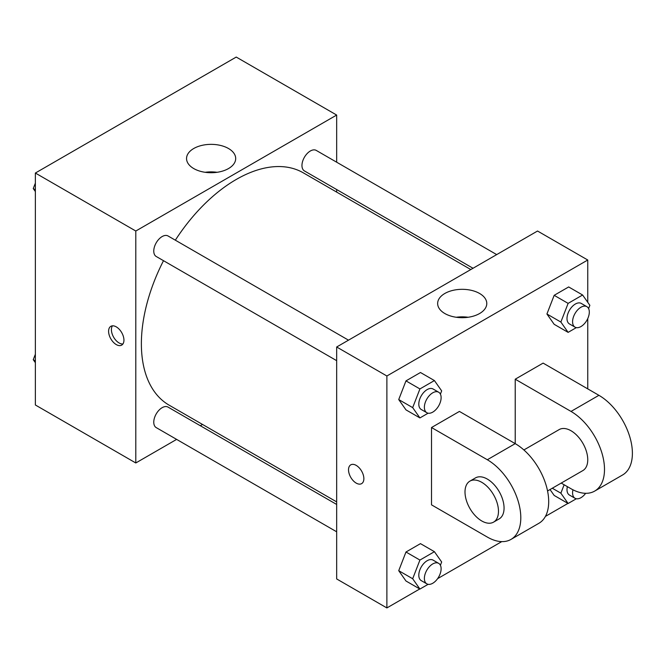 <?xml version="1.0" encoding="UTF-8"?>
<svg xmlns="http://www.w3.org/2000/svg" width="665" height="665" viewBox="0 0 665 665"><rect width="100%" height="100%" fill="white"/><g stroke="black" fill="none" stroke-linecap="round" stroke-linejoin="round"><path stroke-width="1" d="M176.632 439.39L135.793 462.973L35.361 404.985L35.361 173.033L236.233 57.065L336.665 115.053L336.665 162.202M202.517 424.445L200.306 425.725M163.499 260.688A134.147 77.448 120 0 0 141.379 343.772A134.147 77.448 120 0 0 169.159 405.185L336.665 501.892M470.812 269.549L303.307 172.833A134.147 77.448 120 0 0 175.336 240.181M336.665 189.542L336.665 192.102M135.793 462.973L135.793 231.021L336.665 115.053M496.697 254.604L316.249 150.415A11.837 6.833 120 0 0 307.13 153.59A11.837 6.833 120 0 0 301.96 165.502A11.837 6.833 120 0 0 304.412 170.922L473.031 268.269M336.665 504.452L168.054 407.105A11.837 6.833 120 0 0 158.927 410.272A11.837 6.833 120 0 0 153.765 422.184A11.837 6.833 120 0 0 156.217 427.603L336.665 531.792M336.665 360.663L156.217 256.482A11.837 6.833 -60 0 1 156.217 242.808A11.837 6.833 -60 0 1 168.054 235.975L348.502 340.164M135.793 231.021L35.361 173.033M193.748 168.569A24.572 14.181 180 0 1 186.549 158.544A24.572 14.181 180 0 1 211.121 144.355A24.572 14.181 180 0 1 235.693 158.544A24.572 14.181 180 0 1 220.522 171.645A24.572 14.181 180 0 1 193.748 168.569M123.939 340.148A10.848 6.268 60 0 1 121.695 345.118A10.848 6.268 60 0 1 110.839 338.851A10.848 6.268 60 0 1 110.839 326.324A10.848 6.268 60 0 1 119.201 329.233A10.848 6.268 60 0 1 123.939 340.148M122.909 343.988A10.848 6.268 60 0 1 113.657 337.23A10.848 6.268 60 0 1 112.435 325.833M205.169 172.302A24.572 14.181 180 0 1 217.073 172.302M419.756 588.957L386.88 607.935L336.665 578.941L336.665 346.997L537.536 231.021L587.752 260.015L587.752 302.317M35.361 191.562L33.25 188.561L35.361 183.124M40.399 170.124L55.162 161.603M35.361 189.774L33.25 188.561M188.602 84.563L203.357 76.043M35.361 362.683L33.25 359.682L35.361 354.246M35.361 360.904L33.25 359.682M428.127 413.189L419.923 417.928L412.674 407.62L419.923 388.934L434.42 380.563L441.668 390.879L440.405 394.137M438.667 392.217L433.09 389A11.837 6.833 120 0 0 423.971 392.167A11.837 6.833 120 0 0 418.8 404.079A11.837 6.833 120 0 0 421.253 409.499L426.83 412.716A11.837 6.833 120 0 0 438.667 405.883A11.837 6.833 120 0 0 438.667 392.217A11.837 6.833 120 0 0 429.548 395.392A11.837 6.833 120 0 0 424.378 407.304A11.837 6.833 120 0 0 426.83 412.716M419.923 417.928L405.974 409.873L398.726 399.565L405.974 380.879L420.471 372.508L434.42 380.563M412.674 407.62L398.726 399.565L405.974 380.879L420.471 372.508M419.923 388.934L405.974 380.879M576.322 327.629L568.118 332.367L560.869 322.051L568.118 303.373L582.615 295.002L589.863 305.318L588.6 308.577M586.863 306.656L581.285 303.431A11.837 6.833 120 0 0 572.166 306.607A11.837 6.833 120 0 0 566.996 318.518A11.837 6.833 120 0 0 569.448 323.938L575.034 327.155A11.837 6.833 120 0 0 586.863 320.322A11.837 6.833 120 0 0 586.863 306.656A11.837 6.833 120 0 0 577.744 309.824A11.837 6.833 120 0 0 572.582 321.735A11.837 6.833 120 0 0 575.034 327.155M568.118 332.367L554.169 324.312L546.921 314.005L554.169 295.318L568.666 286.947L582.615 295.002M560.869 322.051L546.921 314.005L554.169 295.318L568.666 286.947M568.118 303.373L554.169 295.318M428.127 584.319L419.923 589.057L412.674 578.741L419.923 560.063L434.42 551.692L441.668 562L440.405 565.258M438.667 563.346L433.09 560.121A11.837 6.833 120 0 0 423.971 563.297A11.837 6.833 120 0 0 418.8 575.208A11.837 6.833 120 0 0 421.253 580.62L426.83 583.845A11.837 6.833 120 0 0 438.667 577.012A11.837 6.833 120 0 0 438.667 563.346A11.837 6.833 120 0 0 429.548 566.514A11.837 6.833 120 0 0 424.378 578.425A11.837 6.833 120 0 0 426.83 583.845M419.923 589.057L405.974 581.002L398.726 570.686L405.974 552.008L420.471 543.638L434.42 551.692M412.674 578.741L398.726 570.686L405.974 552.008L420.471 543.638M419.923 560.063L405.974 552.008M576.322 498.758L568.118 503.496L560.869 493.181L564.136 484.768M567.361 486.63A11.837 6.833 120 0 0 566.996 489.639A11.837 6.833 120 0 0 569.448 495.059L575.034 498.285A11.837 6.833 120 0 0 585.657 493.297M568.118 503.496L554.169 495.442L550.021 489.54L554.169 495.442M560.869 493.181L552.291 488.226M572.956 489.797A11.837 6.833 120 0 0 572.582 492.865A11.837 6.833 120 0 0 575.034 498.285M356.199 483.098A10.848 6.268 -120 0 0 361.619 483.638A10.848 6.268 60 0 1 356.199 483.106A10.848 6.268 60 0 1 349.108 473.538A10.848 6.268 60 0 1 350.771 464.843A10.848 6.268 -120 0 0 349.108 473.538A10.848 6.268 -120 0 0 356.199 483.098M350.771 464.843A10.848 6.268 60 0 1 361.619 471.111A10.848 6.268 60 0 1 361.619 483.638M386.88 607.935L386.88 375.991L336.665 346.997L537.536 231.021M336.665 578.941L336.665 346.997M479.581 293.473A24.572 14.181 180 0 1 486.78 303.506A24.572 14.181 180 0 1 462.208 317.687A24.572 14.181 180 0 1 437.645 303.506A24.572 14.181 180 0 1 452.807 290.397A24.572 14.181 180 0 1 479.581 293.473M386.88 375.991L587.752 260.015M468.168 317.272A24.572 14.181 0 0 0 456.257 317.272M587.752 318.601L587.752 388.875M567.952 503.397L545.425 516.397M501.751 541.618L437.62 578.641M554.169 324.312L546.921 314.005M405.974 409.873L398.726 399.565M405.974 581.002L398.726 570.686M431.519 427.529L487.32 459.748A47.348 27.332 60 0 1 518.251 501.468A47.348 27.332 60 0 1 510.994 539.406A47.348 27.332 60 0 1 487.32 537.062L431.519 504.851L431.519 427.529L459.424 411.427L515.217 443.638L515.217 379.208L543.114 363.107L598.916 395.318A47.348 27.332 60 0 1 629.846 437.038A47.348 27.332 60 0 1 622.59 474.976L594.693 491.086A47.348 27.332 60 0 1 571.019 488.742L561.21 483.081M510.994 539.406L538.891 523.297A47.348 27.332 -120 0 0 546.148 485.359A47.348 27.332 -120 0 0 515.217 443.638L487.32 459.748M523.887 449.956L559.182 429.582A23.674 13.666 60 0 1 577.419 435.924A23.674 13.666 60 0 1 587.752 459.748A23.674 13.666 60 0 1 582.856 470.587L547.553 490.961M598.916 395.318L571.019 411.427L515.217 379.208M571.019 411.427A47.348 27.332 60 0 1 601.95 453.148A47.348 27.332 60 0 1 594.693 491.086M469.906 481.127L475.483 477.902A23.674 13.666 60 0 1 493.729 484.245A23.674 13.666 60 0 1 504.062 508.068A23.674 13.666 60 0 1 499.157 518.908L493.58 522.125A23.674 13.666 60 0 1 469.906 508.459A23.674 13.666 60 0 1 469.906 481.127A23.674 13.666 60 0 1 488.143 487.47A23.674 13.666 60 0 1 498.476 511.294A23.674 13.666 60 0 1 493.58 522.125"/></g></svg>
